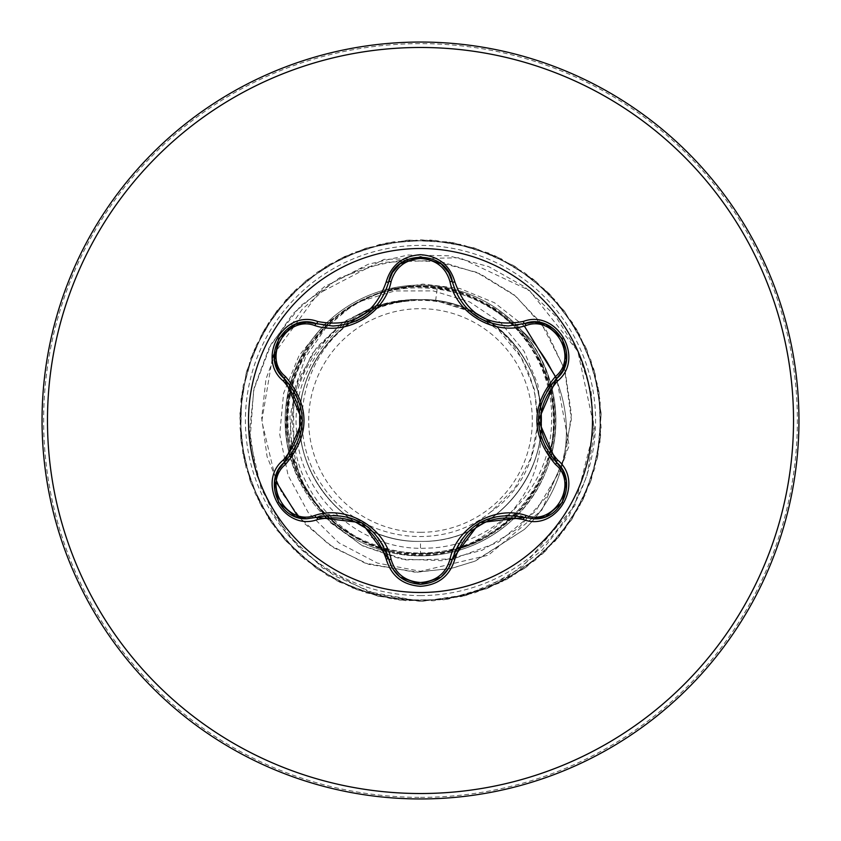 <?xml version="1.0" encoding="UTF-8"?>
<svg xmlns="http://www.w3.org/2000/svg" width="841" height="841" viewBox="0 0 841 841"><rect width="100%" height="100%" fill="white"/><g stroke="black" fill="none" stroke-linecap="round" stroke-linejoin="round"><path stroke-width="0.63" stroke-dasharray="4.21 3.15" d="M479.57 522.703L469.436 530.208L460.973 540.038C455.78 548.542 452.931 554.902 452.405 559.118C447.843 574.645 437.225 583.034 420.532 584.306C403.827 583.023 393.199 574.624 388.658 559.086C388.216 551.433 375.317 528.894 361.683 522.734C339.154 514.187 324.058 512.4 316.405 517.373L306.997 518.75C278.529 520.663 262.76 479.801 284.5 462.172C292.594 457.914 298.587 444.08 302.455 420.679M486.024 321.472L491.049 323.27L503.78 325.677C513.746 325.919 520.684 325.215 524.595 323.554C555.428 311.664 582.193 358.003 556.448 378.786C550.035 382.991 536.957 405.425 538.44 420.321C542.308 444.111 548.311 458.072 556.448 462.214C578.177 479.791 562.524 520.695 533.972 518.813L524.595 517.446C516.858 512.558 501.877 514.293 479.675 522.639M420.5 592.495A171.995 171.995 0 0 1 248.505 420.5A171.995 171.995 0 0 1 420.5 248.505A171.995 171.995 0 0 1 592.495 420.5A171.995 171.995 0 0 1 420.5 592.495M420.5 532.311A111.811 111.811 0 0 0 532.311 420.5A111.811 111.811 0 0 0 420.5 308.689A111.811 111.811 0 0 0 308.689 420.5A111.811 111.811 0 0 0 420.5 532.311M420.5 798.95A378.45 378.45 0 0 0 798.95 420.5A378.45 378.45 0 0 0 420.5 42.05A378.45 378.45 0 0 0 42.05 420.5A378.45 378.45 0 0 0 420.5 798.95A378.45 378.45 0 0 0 798.95 420.5A378.45 378.45 0 0 0 420.5 42.05M386.25 551.475A135.38 135.38 0 0 0 420.5 555.88A135.38 135.38 0 0 1 285.12 420.5A135.38 135.38 0 0 1 420.5 285.12A135.38 135.38 0 0 0 289.914 384.768M289.188 387.533A135.38 135.38 0 0 0 289.188 453.467M289.914 456.232A135.38 135.38 0 0 0 324.195 515.649M326.224 517.657A135.38 135.38 0 0 0 383.496 550.729M420.5 285.12A135.38 135.38 0 0 1 551.055 384.673A135.38 135.38 0 0 0 420.5 285.12A135.38 135.38 0 0 1 521.599 330.46L520.495 329.472C569.063 381.425 565.068 469.741 512.989 517.52C499.26 530.524 483.512 540.069 465.725 546.156C518.256 519.58 543.475 477.194 541.373 418.997A120.883 120.883 0 0 0 415.065 299.743C343.17 298.912 283.438 368.957 293.866 439.706C299.774 502.855 356.668 555.186 420.5 555.775L425.073 555.806A135.38 135.38 0 0 1 420.5 555.88A135.38 135.38 0 0 0 454.844 551.454A135.38 135.38 0 0 1 420.5 555.88M297.01 515.144L328.894 544.569L364.878 563.028L414.697 572.143L450.198 568.684L474.292 561.399L524.353 529.441A135.695 135.695 0 0 0 521.599 330.46C569.998 382.497 566.004 470.697 513.914 518.498C488.789 541.793 459.175 554.23 425.073 555.806M435.649 300.573L420.5 299.617C356.132 298.061 298.019 355.838 299.617 420.468C298.345 485.215 355.417 542.666 420.5 541.383L420.5 553.756C345.577 555.964 280.642 485.982 287.044 411.743C289.84 337.125 363.785 276.247 437.32 287.328L435.649 300.573L472.148 312.043C548.91 346.503 561.273 464.337 490.702 511.98L514.839 488.011L531.06 457.872L537.841 424.106L534.487 389.635L521.168 357.446L498.923 330.366L469.593 310.802L435.649 300.573A120.883 120.883 0 0 0 420.5 299.617C360.495 298.313 305.251 348.048 300.279 407.864C290.986 476.542 351.223 543.444 420.5 541.383C484.984 542.76 542.729 485.415 541.373 420.658C542.971 356.09 485.246 298.029 420.5 299.617A120.883 120.883 0 0 0 419.764 299.627C354.944 298.544 298.135 356.468 299.627 420.836C298.292 485.11 355.922 542.96 420.5 541.383C485.646 543.086 543.885 484.111 541.373 418.997M541.383 420.5C542.813 355.47 485.026 298.334 420.5 299.617C351.223 297.556 290.986 364.458 300.279 433.136C305.251 492.952 360.495 542.687 420.5 541.383C480.505 542.687 535.749 492.952 540.721 433.136C550.014 364.458 489.777 297.556 420.5 299.617C355.764 298.25 298.303 355.732 299.617 420.426C297.861 484.889 356.163 543.076 420.5 541.383C485.257 542.634 542.655 485.562 541.383 420.5L537.967 384.863L524.122 351.265L500.742 322.723L469.625 301.908L433.262 290.891L394.723 290.933L357.341 302.34L324.437 324.437L299.049 355.585L283.596 393.273L279.717 434.366L288.085 475.354L308.258 512.611L338.786 542.792L377.262 563.028L420.5 571.312L488.453 555.144L541.825 510.088L569.178 445.814L556.679 378.566M420.5 541.383C485.52 542.813 542.645 485.057 541.383 420.521C543.023 356.174 485.047 297.956 420.5 299.617C360.495 298.313 305.251 348.048 300.279 407.864C290.986 476.542 351.223 543.444 420.5 541.383C489.777 543.444 550.014 476.542 540.721 407.864C535.749 348.048 480.505 298.313 420.5 299.617C356.037 298.219 298.071 355.669 299.617 420.532C298.198 485.436 355.932 542.697 420.5 541.383C485.089 542.697 542.781 485.415 541.383 420.542C542.95 355.732 484.942 298.177 420.5 299.617C360.495 298.313 305.251 348.048 300.279 407.864C290.986 476.542 351.223 543.444 420.5 541.383C480.505 542.687 535.749 492.952 540.721 433.136C550.014 364.458 489.777 297.556 420.5 299.617C356.006 297.924 297.914 356.216 299.617 420.553C298.334 485.131 355.617 542.813 420.5 541.383C484.858 543.034 543.097 484.952 541.383 420.426C542.708 355.701 485.215 298.261 420.5 299.617C351.223 297.556 290.986 364.458 300.279 433.136C305.251 492.952 360.495 542.687 420.5 541.383C480.505 542.687 535.749 492.952 540.721 433.136C550.014 364.458 489.777 297.556 420.5 299.617C355.627 298.187 298.334 355.869 299.617 420.447C297.914 484.784 356.016 543.076 420.5 541.383C485.32 542.918 542.802 484.942 541.383 420.5C542.802 356.058 485.32 298.082 420.5 299.617C360.495 298.313 305.251 348.048 300.279 407.864C290.986 476.542 351.223 543.444 420.5 541.383C480.505 542.687 535.749 492.952 540.721 433.136C550.014 364.458 489.777 297.556 420.5 299.617L415.065 299.743M437.32 287.328C502.897 295.233 555.186 357.572 551.517 423.244C550.413 489.168 492.752 547.26 426.744 548.143C361.062 551.77 299.007 496.474 296.442 430.34C290.87 364.321 345.872 301.835 412.206 299.764C391.832 301.541 373.068 308.027 355.901 319.223C301.057 353.294 284.657 433.977 322.965 486.466C358.844 540.584 440.221 553.536 490.702 511.98M412.206 299.764L375.559 305.735L343.275 322.071L316.7 347.396L298.292 379.785L289.893 416.631L292.51 454.876L306.25 491.239L330.219 522.524L362.629 545.872L400.905 559.065L441.903 560.674L482.145 550.256L518.13 528.4L546.639 496.684L565.026 457.609L571.449 414.361L565.047 370.566L546.061 329.987L515.817 296.2L476.658 272.295L431.748 260.552L384.831 262.266L339.88 277.625L300.826 305.588L271.159 344.053L253.656 389.951L250.071 439.475L261.046 488.453L285.929 532.668L322.891 568.201L368.999 591.822L420.5 601.252L375.822 593.988L334.75 575.969L299.785 548.5L273.031 513.504L256.021 473.294L249.651 430.518L254.119 387.901L268.952 348.132L293.015 313.651L324.626 286.539L361.641 268.353L401.62 260.069L442.009 262.014L480.253 273.872L513.977 294.686L541.152 322.986L564.563 368.999L571.354 419.47L561.22 468.637L535.759 511.065L498.24 542.235L453.204 559.002L405.867 559.906L361.577 545.325L325.173 517.352L300.458 479.507L289.83 436.321L294.024 392.747L312.095 353.672L341.583 323.291L378.818 304.705L419.764 299.627M410.65 299.512L419.407 299.575M465.725 546.156C378.618 582.824 276.962 503.77 286.466 412.468C288.316 319.927 399.233 256.106 480.085 300.668C564.469 338.555 579.743 465.746 506.555 522.408C438.508 584.726 315.102 548.237 292.657 458.093C262.749 370.261 346.597 272.831 437.793 288.368C530.219 296.505 585.704 412.752 534.35 489.735C489.462 571.007 360.789 574.729 311.107 496.589C255.065 422.718 303.464 303.485 395.207 289.672C485.289 268.342 574.918 360.768 550.382 450.313C533.425 541.52 412.7 585.462 340.731 527.244C264.127 474.913 272.652 346.376 355.123 304.389C434.051 255.496 548.069 315.259 553.136 407.706C565.846 499.575 465.252 579.806 378.503 546.965C289.514 521.452 256.61 396.984 321.851 330.923C381.299 259.722 508.027 280.442 542.319 366.487C582.971 449.641 513.546 557.509 420.5 553.756M524.311 326.024L494.476 302.749L459.806 288.474L422.939 284.069L386.587 289.682L353.399 304.705L325.73 327.853L305.504 357.299L294.035 390.75M293.435 394.019L293.866 439.706M520.495 329.472A135.695 135.695 0 0 1 524.353 529.441L475.617 560.873L452.164 568.243L417.556 572.164L368.726 564.353L333.488 547.628L304.211 523.344L281.577 492.395L267.07 456.589L261.709 418.04L265.966 379.06L279.706 342.024L302.255 309.225L332.342 282.734L368.253 264.253L407.874 255.044L448.831 255.801L488.653 266.608L524.879 286.96L555.249 315.743L577.82 351.307L591.118 391.601L594.198 434.198L586.734 476.553L569.021 516.069L542.024 550.287L507.249 577.063L466.723 594.64L422.834 601.241L378.66 596.343L337.01 580.816L300.416 555.596L271.075 522.208L250.776 482.66L240.736 439.359L241.567 394.923L253.215 352.032L274.986 313.283L305.546 281.01L343.065 257.178L385.262 243.217L429.593 239.979L473.367 247.653L513.956 265.788L548.889 293.267L576.053 328.442L593.82 369.188L601.094 413.036L597.457 457.336L583.118 499.407L558.95 536.705L526.403 566.981L487.454 588.395L444.458 599.654L400.011 600.085L356.805 589.657L317.456 569L284.332 539.365L259.438 502.54L244.289 460.752L239.79 416.537L246.224 372.552L263.191 331.48L289.672 295.78L324.069 267.627L364.29 248.715L407.906 240.19L452.29 242.565L494.76 255.706L532.731 278.813L563.912 310.476L586.429 348.805L598.908 391.464L600.6 435.88L591.402 479.359L571.869 519.286L543.181 553.241L507.081 579.165L465.746 595.502L421.667 601.252L377.525 596.069L335.98 580.269L299.543 554.818L270.424 521.241L250.376 481.567L240.621 438.203L241.735 393.767L253.667 350.949L275.68 312.337L306.45 280.274L344.127 256.673L386.408 242.996L430.76 240.042L474.492 248L514.955 266.387L549.709 294.098L576.642 329.451L594.145 370.313L601.136 414.203L597.215 458.471L582.603 500.448L558.193 537.599L525.457 567.654L486.371 588.816L443.302 599.812L398.855 599.948L355.722 589.247L316.5 568.327L283.564 538.482L258.912 501.499L244.037 459.617L239.822 415.37L246.539 371.428L263.769 330.46L290.481 294.939L325.057 267.007L365.404 248.347L409.073 240.106L453.446 242.776L495.822 256.19L533.636 279.538L564.616 311.412L586.881 349.877L599.086 392.621L600.495 437.036L591.013 480.463L571.228 520.264L542.319 554.03L506.051 579.722L464.61 595.785L420.5 601.252L461.677 596.5L500.689 582.498L535.475 559.969L564.227 530.114L585.41 494.487L597.93 454.981L601.126 413.646L594.808 372.689L579.333 334.234L555.512 300.321L524.584 272.726L488.19 252.899L448.232 241.893L406.813 240.263L366.119 248.127L328.274 265.041L295.296 290.134L268.889 322.092L250.46 359.212L240.968 399.559L240.915 441.01L250.313 481.378L268.647 518.55L294.981 550.561L327.906 575.728L365.698 592.747L406.382 600.695L447.801 599.181L487.78 588.258L524.227 568.527L555.218 541.005L579.134 507.144L594.692 468.731L601.105 427.785L598.014 386.45L585.588 346.913L564.49 311.233L535.812 281.304L501.078 258.702L462.098 244.605L420.931 239.748L379.754 244.405L340.71 258.313L305.861 280.757L277.036 310.539L255.769 346.114L243.154 385.599L239.864 426.913L246.077 467.89L261.456 506.377L285.204 540.353L316.058 568.022L352.411 587.933L392.337 599.044L433.756 600.768L474.471 593.01L512.348 576.18L545.399 551.16L571.88 519.275L590.393 482.198L599.98 441.872L600.138 400.421L590.834 360.032L572.584 322.818L546.335 290.744L513.473 265.493L475.712 248.389L435.06 240.337L393.63 241.756L353.619 252.573L317.131 272.232L286.066 299.669L262.077 333.467L246.424 371.848L239.916 412.784L242.902 454.119L255.233 493.688L276.247 529.42L304.852 559.412L339.533 582.109L378.482 596.301L419.627 601.252L460.826 596.7L499.901 582.876L534.802 560.516L563.691 530.797L585.052 495.286L597.762 455.833L601.147 414.518L595.039 373.53L579.754 335.002L556.09 300.973L525.299 273.23L488.989 253.225L449.083 242.029L407.675 240.2L366.949 247.864L329.031 264.6L295.916 289.535L269.362 321.357L250.755 358.392L241.073 398.697L240.82 440.148L250.019 480.558L268.184 517.814L294.35 549.951L327.16 575.286L364.868 592.474L405.509 600.632L446.928 599.265L486.55 587.523L522.229 567.17L574.802 505.756L594.398 428.353L577.809 351.286L529.357 290.376L459.817 257.745L384.022 259.343L317.719 293.972L274.261 353.619M272.316 358.466L261.782 421.141L276.384 482.198M457.599 550.697A135.38 135.38 0 0 0 514.703 517.73A135.38 135.38 0 0 1 457.599 550.697M516.731 515.722A135.38 135.38 0 0 0 551.055 456.327A135.38 135.38 0 0 1 516.731 515.722M551.78 453.572A135.38 135.38 0 0 0 551.78 387.428A135.38 135.38 0 0 1 551.78 453.572M472.148 312.043A120.126 120.126 0 0 0 355.901 319.223M302.455 420.553L301.015 408.022L296.747 395.785C291.964 387.039 287.885 381.383 284.5 378.828C258.786 358.066 285.53 311.717 316.405 323.627L323.985 325.32L336.663 325.814L350.287 323.27L355.995 321.146M363.985 316.857L375.938 306.408L380.395 300.584L386.313 289.346L388.658 281.914C393.735 249.262 447.254 249.188 452.405 281.882L454.739 289.283L460.647 300.489L465.126 306.324L476.752 316.552M420.5 797.363A376.863 376.863 0 0 0 797.363 420.5A376.863 376.863 0 0 0 420.5 43.637A376.863 376.863 0 0 0 43.637 420.5A376.863 376.863 0 0 0 420.5 797.363M420.5 595.586A175.086 175.086 0 0 0 595.586 420.5A175.086 175.086 0 0 0 420.5 245.414A175.086 175.086 0 0 0 245.414 420.5A175.086 175.086 0 0 0 420.5 595.586M513.914 518.498L512.989 517.52"/><path stroke-width="1.26" d="M295.506 324.321L306.523 322.261L332.868 326.045L316.405 323.627C285.446 311.853 258.828 357.835 284.5 378.828C308.174 406.592 308.174 434.377 284.5 462.172C262.77 480.001 278.476 520.547 306.997 518.75L316.405 517.373C352.337 510.718 376.421 524.626 388.658 559.086C393.283 574.687 403.911 583.086 420.532 584.306C437.152 583.097 447.78 574.697 452.405 559.118C464.621 524.731 488.684 510.844 524.595 517.446L533.972 518.813C562.471 520.621 578.219 480.053 556.448 462.214C532.71 434.419 532.71 406.613 556.448 378.786C582.119 357.867 555.607 311.822 524.595 323.554L508.185 325.951C479.349 323.974 460.752 309.288 452.405 281.882C460.521 309.046 479.118 323.743 508.185 325.951L524.595 323.554A2.712 0.631 -106.6 0 1 523.312 321.441C556.858 308.71 585.431 358.35 557.625 380.952C535.002 407.338 535.002 433.704 557.625 460.048C585.452 482.692 556.805 532.3 523.312 519.559C489.199 513.189 466.387 526.361 454.876 559.065C449.882 575.938 438.424 585.031 420.5 586.314C402.597 585 391.16 575.896 386.187 559.034C374.644 526.245 351.811 513.063 317.688 519.486C284.163 532.258 255.527 482.639 283.312 460.016C305.882 433.651 305.882 407.317 283.312 380.984C255.506 358.308 284.205 308.742 317.688 321.514C351.843 327.916 374.676 314.734 386.187 281.966C391.149 265.104 402.587 256.011 420.5 254.686C438.424 255.969 449.882 265.052 454.876 281.935C466.419 314.66 489.231 327.832 523.312 321.441M391.097 559.37C395.291 573.604 405.089 581.32 420.5 582.519C435.922 581.352 445.751 573.646 449.967 559.402C456.568 527.055 494.865 504.989 526.056 515.47C554.419 526.35 579.071 483.512 555.47 464.474C530.724 435.102 530.724 405.783 555.47 376.526C579.081 357.436 554.366 314.639 526.056 325.53C494.739 335.98 456.495 313.851 449.967 281.598C445.751 267.354 435.932 259.648 420.5 258.481C405.099 259.68 395.302 267.396 391.097 281.63C384.516 314.029 346.156 336.127 314.933 325.604C286.592 314.692 261.887 357.499 285.477 376.568C310.161 405.919 310.161 435.207 285.477 464.432C261.877 483.554 286.644 526.319 314.933 515.396C346.282 504.894 384.6 527.076 391.097 559.37A2.712 0.852 166.7 0 1 388.658 559.086L361.683 522.734L316.405 517.373A2.712 0.852 73.3 0 1 314.933 515.396M420.5 592.495A171.995 171.995 0 0 1 248.505 420.5A171.995 171.995 0 0 1 420.5 248.505A171.995 171.995 0 0 1 592.495 420.5A171.995 171.995 0 0 1 420.5 592.495M420.5 798.95A378.45 378.45 0 0 0 798.95 420.5A378.45 378.45 0 0 0 420.5 42.05A378.45 378.45 0 0 0 42.05 420.5A378.45 378.45 0 0 0 420.5 798.95A378.45 378.45 0 0 1 42.05 420.5A378.45 378.45 0 0 1 420.5 42.05M289.914 384.768A135.38 135.38 0 0 0 289.188 387.533M289.188 453.467A135.38 135.38 0 0 0 289.914 456.232M324.195 515.649A135.38 135.38 0 0 0 326.224 517.657M383.496 550.729A135.38 135.38 0 0 0 386.25 551.475M556.679 378.566L524.311 326.024M294.035 390.75L293.435 394.019M274.261 353.619L272.316 358.466M276.384 482.198L297.01 515.144M454.844 551.454A135.38 135.38 0 0 0 457.599 550.697A135.38 135.38 0 0 1 454.844 551.454M514.703 517.73A135.38 135.38 0 0 0 516.731 515.722A135.38 135.38 0 0 1 514.703 517.73M551.055 456.327A135.38 135.38 0 0 0 551.78 453.572A135.38 135.38 0 0 1 551.055 456.327M551.78 387.428A135.38 135.38 0 0 0 551.055 384.673A135.38 135.38 0 0 1 551.78 387.428M332.868 326.045C361.872 323.89 380.468 309.183 388.658 281.914C380.374 309.32 361.777 324.027 332.868 326.045M441.336 264.148L448.652 272.652L452.405 281.882C447.097 249.188 393.966 249.178 388.658 281.914A2.712 0.631 -166.7 0 1 386.187 281.966M555.47 376.526A2.712 0.852 -133.3 0 1 556.448 378.786L538.44 420.321L556.448 462.214A2.712 0.631 -46.7 0 1 557.625 460.048M523.312 519.559A2.712 0.631 -73.4 0 1 524.595 517.446L479.675 522.639L452.405 559.118A2.712 0.852 13.4 0 1 449.967 559.402M283.312 460.016A2.712 0.631 46.6 0 1 284.5 462.172L302.455 420.679L284.5 378.828A2.712 0.852 133.4 0 1 285.477 376.568M555.47 464.474A2.712 0.852 133.3 0 0 556.448 462.214L562.597 470.13L566.308 480.81M545.494 516.721L534.466 518.802L524.595 517.446A2.712 0.852 106.6 0 0 526.056 515.47M526.056 325.53A2.712 0.852 73.4 0 0 524.595 323.554L534.519 322.198L545.63 324.332M449.967 281.598A2.712 0.852 166.6 0 1 452.405 281.861M391.097 281.63A2.712 0.852 13.3 0 0 388.658 281.914L392.432 272.621L399.822 264.074M274.671 480.632L278.382 470.045L284.5 462.172A2.712 0.852 -133.4 0 0 285.477 464.432M314.933 325.604A2.712 0.852 106.7 0 1 316.384 323.627M566.287 360.337L562.566 370.923L556.448 378.786A2.712 0.631 46.7 0 0 557.625 380.952M454.876 559.065A2.712 0.631 -166.6 0 0 452.405 559.118L452.763 557.72M386.187 559.034A2.712 0.631 -13.3 0 1 388.658 559.086L388.3 557.667M452.574 282.565L452.405 281.882A2.712 0.631 -13.4 0 0 454.876 281.935M317.688 519.486A2.712 0.631 -106.7 0 0 316.405 517.373L317.793 516.973M317.814 324.027L316.405 323.627A2.712 0.631 -73.3 0 0 317.688 321.514M283.312 380.984A2.712 0.631 -46.6 0 0 284.5 378.828L285.541 379.838M420.5 793.526A373.026 373.026 0 0 0 793.526 420.5A373.026 373.026 0 0 0 420.5 47.474A373.026 373.026 0 0 0 47.474 420.5A373.026 373.026 0 0 0 420.5 793.526M476.752 316.552L486.024 321.472M355.995 321.146L363.985 316.857M562.335 502.445L545.914 516.563M566.361 481.136L562.345 502.434M556.448 462.214L555.407 461.204M556.448 378.786L555.386 379.806M524.595 517.446L523.922 517.247M545.935 324.447L562.356 338.597L566.361 359.885M440.968 577.157L420.5 584.306L400.064 577.126M399.706 576.831L392.4 568.327L388.658 559.086M452.405 559.118L448.631 568.39L441.22 576.947M524.595 323.554L523.197 323.953M400.085 263.864L420.542 256.694L440.978 263.853M278.613 502.361L274.597 481.084M295.054 516.5L278.623 502.371M316.405 517.373L306.471 518.739L295.37 516.616M388.658 281.914L388.3 283.322M274.597 359.895L278.644 338.597L295.075 324.489M284.5 378.828L278.36 370.913L274.65 360.221"/></g></svg>
